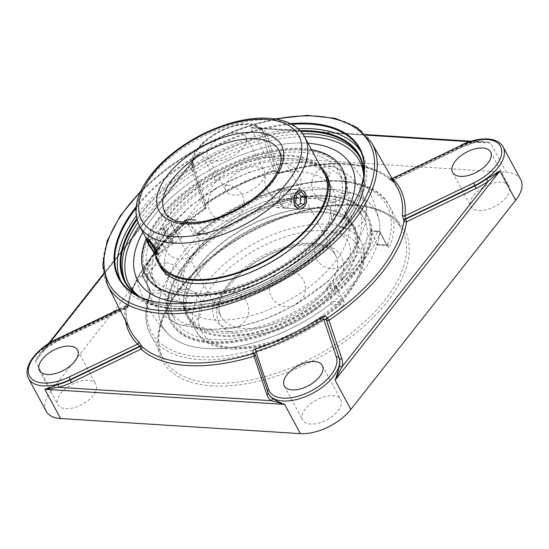<?xml version="1.0" encoding="UTF-8"?>
<svg xmlns="http://www.w3.org/2000/svg" width="549" height="549" viewBox="0 0 549 549"><rect width="100%" height="100%" fill="white"/><g stroke="black" fill="none" stroke-linecap="round" stroke-linejoin="round"><path stroke-width="0.41" stroke-dasharray="2.75 2.06" d="M136.056 208.181A136.44 70.917 151.7 0 1 136.701 207.35A136.44 70.917 151.7 0 1 291.745 124.349M355.423 200.227A136.44 70.917 151.7 0 1 355.299 200.467A136.44 70.917 151.7 0 1 164.618 303.144A136.44 70.917 151.7 0 1 164.35 303.117M290.428 123.655A137.003 71.212 -28.3 0 0 136.2 206.698M298.114 128.802A136.44 70.917 -28.3 0 0 139.233 212.051A136.44 70.917 -28.3 0 0 136.269 215.949M120.725 280.807A136.44 70.917 -28.3 0 0 121.905 283.202A136.44 70.917 -28.3 0 0 275.66 280.958A136.44 70.917 -28.3 0 0 362.168 153.837A136.44 70.917 -28.3 0 0 360.817 151.531M137.916 295.856A133.304 69.284 -28.3 0 0 168.872 305.786A133.304 69.284 -28.3 0 0 172.997 306.129A133.304 69.284 -28.3 0 0 355.169 205.477A133.304 69.284 -28.3 0 0 363.918 174.17M300.111 130.731A133.304 69.284 -28.3 0 0 136.776 218.68M363.589 176.572A132.734 68.989 151.7 0 1 354.915 205.957A132.734 68.989 151.7 0 1 173.518 306.184A132.734 68.989 151.7 0 1 169.415 305.841A132.734 68.989 151.7 0 1 140.105 296.906M137.037 219.71A132.734 68.989 151.7 0 1 300.831 131.513M469.642 141.676L475.214 142.026A2.018 0.721 -104.9 0 1 474.912 142.459A2.018 0.721 -104.9 0 1 474.103 141.745C479.819 140.681 485.309 141.12 490.566 143.069L250.763 127.979L257.529 127.773L262.395 128.638L366.053 135.157M471.117 141.217L481.988 141.896L474.912 142.459L462.258 146.851A41.697 21.672 -28.3 0 1 475.214 142.026L481.988 141.896L490.566 143.069L506.315 172.311L266.512 157.22A39.679 20.622 -28.3 0 0 216.066 181.417L200.323 152.176L35.486 361.338L41.223 352.829L45.464 348.148A2.018 0.432 -125.9 0 0 45.835 348.265A2.018 0.432 -125.9 0 0 45.574 347.291A39.679 20.622 151.7 0 1 57.137 340.414L57.624 340.929A41.697 21.672 -28.3 0 0 45.464 348.148L49.561 342.953M216.066 181.417L51.235 390.586L35.486 361.338C37.593 355.862 40.955 351.182 45.574 347.291M119.552 308.929L125.543 306.061L125.11 306.589L126.483 306.678L56.938 340.037L57.137 340.414L126.682 307.063L126.483 306.678A2.018 1.05 -26.8 0 0 128.006 305.141C127.018 303.419 126.4 303.206 126.153 304.51A2.018 1.626 5.7 0 1 126.304 305.271A2.018 1.626 5.7 0 1 126.304 305.278A2.018 1.626 5.7 0 1 125.11 306.589A153.37 79.715 -28.3 0 0 125.501 320.698M192.761 160.514C193.886 157.11 196.405 154.331 200.323 152.176L194.463 158.373L192.898 161.468A2.018 1.565 -166.8 0 0 192.898 161.461A2.018 1.565 -166.8 0 0 192.761 160.514A39.679 20.622 151.7 0 0 192.912 168.124L205.793 206.664L192.912 168.124A2.018 1.716 161.5 0 1 191.917 170.513L204.798 209.052A153.466 79.763 -28.3 0 0 127.162 307.577L57.624 340.929M103.727 274.219L191.752 162.518L194.463 158.373L103.617 273.656M191.917 170.513A41.697 21.672 -28.3 0 1 191.752 162.518A2.018 1.565 -166.8 0 0 192.898 161.468L193.008 168.358L205.896 206.898A2.018 1.716 161.5 0 0 205.793 206.664A2.018 1.091 -28.4 0 1 204.811 208.297L205.106 209.21C162.305 237.621 132.172 276.058 128.342 306.335A2.018 1.613 8 0 1 127.162 307.577L127.217 307.879A2.018 2.018 0 0 0 128.342 306.335A2.018 1.613 8 0 0 128.198 305.525A151.449 78.713 151.7 0 1 204.811 208.297L204.612 207.927A2.018 1.091 -28.4 0 0 205.594 206.294L206.712 203.583L206.397 202.684C204.434 204.18 203.844 205.93 204.612 207.927M266.512 157.22L250.763 127.979C254.262 126.586 257.33 126.682 259.972 128.274A2.018 1.674 125.4 0 0 260.404 128.761A2.018 1.674 125.4 0 0 262.395 128.638A41.697 21.672 -28.3 0 1 266.883 134.553L279.77 173.093A2.018 0.618 72.9 0 1 279.544 173.505C326.827 158.688 370.63 161.66 390.552 180.189A2.018 1.695 -48.1 0 1 390.264 179.832A2.018 1.043 -29.8 0 0 392.233 179.688L461.771 146.336A39.679 20.622 151.7 0 1 474.103 141.745M134.347 271A124.966 124.966 0 0 0 168.392 334.224A121.144 62.963 -28.3 0 1 161.07 293.386L160.301 290.476L150.206 289.838A2.018 1.05 151.7 0 1 149.472 289.474A2.018 1.05 151.7 0 1 149.479 288.829L142.376 275.632A2.018 1.462 22.1 0 1 142.273 274.555A2.018 1.462 22.1 0 1 143.33 273.793A2.018 1.324 93.6 0 0 143.097 276.641L150.206 289.838L151.023 292.754A133.599 69.442 -28.3 0 0 199.987 356.74A133.599 69.442 -28.3 0 0 340.421 304.668A2.018 0.59 51 0 1 342.315 306.733C344.148 305.024 344.662 303.137 343.859 301.065A2.018 1.05 151.7 0 1 341.691 301.888L334.588 288.692A2.018 1.324 -86.4 0 1 334.815 285.844A2.018 0.645 49.9 0 1 336.757 287.868L343.859 301.065M149.479 288.829L150.055 294.628A2.018 1.489 20.1 0 1 149.939 293.578A2.018 1.489 20.1 0 1 149.946 293.571A2.018 1.489 20.1 0 1 151.023 292.754L161.07 293.386M387.251 246.007C388.363 247.688 389.262 247.784 389.955 246.281A2.018 1.489 -159.9 0 0 387.347 245.122L387.134 245.664L376.882 245.019L377.3 244.49L376.436 244.36L386.523 244.998A2.018 1.05 151.7 0 1 387.258 245.362A2.018 1.05 151.7 0 1 387.251 246.007L380.141 232.81A2.018 1.462 -157.9 0 0 377.554 231.609A2.018 1.324 -86.4 0 1 378.501 231.108A2.018 1.324 -86.4 0 1 379.421 231.802L386.523 244.998L387.347 245.122A133.599 69.442 -28.3 0 0 338.376 181.129A133.599 69.442 -28.3 0 0 197.949 233.201A2.018 0.59 -129 0 0 197.496 233.153A2.018 0.59 -129 0 0 197.688 234.183C195.705 235.603 194.099 235.466 192.871 233.771A2.018 1.05 151.7 0 1 195.039 232.948L187.936 219.751A2.018 1.324 93.6 0 0 187.017 219.058A2.018 1.324 93.6 0 0 186.07 219.559A2.018 0.645 -130.1 0 0 185.589 219.531A2.018 0.645 -130.1 0 0 185.761 220.574L192.871 233.771M520.699 179.578A39.679 20.622 -28.3 0 0 506.315 172.311M51.235 390.586A39.679 20.622 -28.3 0 0 46.198 411.276M337.978 410.92A21.583 11.22 -28.3 0 0 340.716 399.665A21.583 11.22 -28.3 0 0 324.953 396.611A21.583 11.22 -28.3 0 0 305.45 408.875A21.583 11.22 -28.3 0 0 302.712 420.129A21.583 11.22 -28.3 0 0 318.482 423.183A21.583 11.22 -28.3 0 0 337.978 410.92M501.168 182.179A21.583 11.22 -28.3 0 0 478.508 190.565A21.583 11.22 -28.3 0 0 470.987 206.596A21.583 11.22 -28.3 0 0 478.81 210.548A21.583 11.22 -28.3 0 0 501.47 202.162A21.583 11.22 -28.3 0 0 508.992 186.132A21.583 11.22 -28.3 0 0 501.168 182.179M228.919 179.935A21.583 11.22 -28.3 0 0 226.174 191.189A21.583 11.22 -28.3 0 0 241.944 194.243A21.583 11.22 -28.3 0 0 261.441 181.98A21.583 11.22 -28.3 0 0 264.186 170.725A21.583 11.22 -28.3 0 0 248.416 167.671A21.583 11.22 -28.3 0 0 228.919 179.935M65.729 408.676A21.583 11.22 -28.3 0 0 88.382 400.29A21.583 11.22 -28.3 0 0 95.91 384.259A21.583 11.22 -28.3 0 0 88.087 380.306A21.583 11.22 -28.3 0 0 65.427 388.692A21.583 11.22 -28.3 0 0 57.899 404.723A21.583 11.22 -28.3 0 0 65.729 408.676M330.374 304.036L340.421 304.668L341.691 301.888L331.596 301.257L330.374 304.036A121.144 62.963 -28.3 0 1 168.392 334.224M197.688 234.183A135.624 70.492 151.7 0 1 389.413 206.163C369.01 161.845 262.614 178.109 197.496 233.153A2.018 0.59 -129 0 0 197.489 233.153L196.274 233.654L195.039 232.948L205.134 233.579L206.52 234.299L196.274 233.654L197.949 233.201L207.996 233.833L206.52 234.299M370.424 231.156L370.959 230.635L371.611 231.307L379.421 231.802A2.018 1.05 151.7 0 1 380.155 232.172A2.018 1.05 151.7 0 1 380.141 232.81A135.624 70.492 151.7 0 1 336.757 287.868A2.018 1.05 151.7 0 1 334.588 288.692L326.772 288.198L327.684 285.398L334.815 285.844A133.599 69.442 -28.3 0 0 377.554 231.609L370.424 231.156A124.637 64.782 151.7 0 1 327.684 285.398M195.746 220.238L194.552 219.538L193.2 220.005L186.07 219.559A133.599 69.442 -28.3 0 0 143.33 273.793L150.46 274.246L150.913 277.135L143.097 276.641A2.018 1.05 151.7 0 1 142.369 276.271A2.018 1.05 151.7 0 1 142.376 275.632A135.624 70.492 151.7 0 1 185.761 220.574A2.018 1.05 151.7 0 1 187.936 219.751L195.746 220.238A117.232 64.192 -141.8 0 0 205.134 233.579M326.772 288.198A117.232 64.192 38.2 0 1 331.596 301.257M160.301 290.476A117.232 64.192 38.2 0 1 150.913 277.135M178.981 191.011A121.144 62.963 -28.3 0 0 142.87 232.158A121.144 62.963 -28.3 0 1 308.01 143.241A121.144 62.963 -28.3 0 0 178.981 191.011M150.46 274.246A124.637 64.782 151.7 0 1 193.2 220.005M376.436 244.36A117.232 64.192 -141.8 0 0 371.611 231.307M387.347 245.122L377.3 244.49A121.144 62.963 -28.3 0 0 379.174 220.732A121.144 62.963 -28.3 0 0 207.996 233.833M338.328 224.966A121.144 62.963 -28.3 0 1 335.617 228.535A121.144 62.963 -28.3 0 1 194.415 302.458A121.144 62.963 -28.3 0 0 338.328 224.973M392.103 178.549A2.018 1.702 -45.4 0 1 389.948 177.979C389.083 177.217 389.111 177.704 390.044 179.454A2.018 1.043 -29.8 0 0 392.02 179.317L392.768 180.504L462.313 147.153L461.572 145.959L392.02 179.317L392.425 178.377M259.972 128.274A39.679 20.622 151.7 0 1 263.513 132.206A39.679 20.622 151.7 0 1 264.247 133.908L276.929 172.077A2.018 1.091 -28.4 0 0 276.971 172.166A2.018 1.091 -28.4 0 0 278.597 172.441C277.341 170.67 275.55 170.073 273.21 170.636A2.018 0.57 72 0 0 273.937 171.336L273.937 171.336A2.018 0.57 72 0 0 274.129 170.931A153.37 79.715 -28.3 0 0 206.424 203.404L193.708 165.352A2.018 1.716 161.5 0 0 192.706 167.747A39.679 20.622 -28.3 0 1 220.176 131.657A39.679 20.622 -28.3 0 1 263.307 131.829C251.902 107.33 182.543 142.781 192.61 167.514L205.594 206.294M391.89 178.308L390.106 178.212L396.989 187.085A151.346 78.665 151.7 0 0 389.948 177.979M266.883 134.553A2.018 1.716 161.5 0 1 264.247 133.908L276.929 172.077L274.129 170.931L261.413 132.879A2.018 1.716 161.5 0 1 264.048 133.531A39.679 20.622 -28.3 0 0 263.307 131.829L260.404 128.761L257.508 127.773L365.504 134.567M268.516 393.894A39.679 20.622 151.7 0 1 267.878 392.384L254.791 353.46A2.018 1.009 -28.2 0 0 254.757 353.378A2.018 1.009 -28.2 0 0 254.722 353.323M243.042 147.798A21.583 11.22 151.7 0 1 223.539 160.061A21.583 11.22 151.7 0 1 207.769 157.007A21.583 11.22 151.7 0 1 221.46 136.9A21.583 11.22 151.7 0 1 245.78 136.543A21.583 11.22 151.7 0 1 243.042 147.798M179.331 228.851A93.783 48.744 -28.3 0 0 167.424 277.753A93.783 48.744 -28.3 0 0 235.94 291.011A93.783 48.744 -28.3 0 0 320.657 237.744A93.783 48.744 -28.3 0 0 332.564 188.835A93.783 48.744 -28.3 0 0 264.048 175.584A93.783 48.744 -28.3 0 0 179.331 228.851M192.871 253.988A93.783 48.744 151.7 0 1 277.581 200.721A93.783 48.744 151.7 0 1 346.096 213.973A93.783 48.744 151.7 0 1 334.19 262.882A93.783 48.744 151.7 0 1 249.472 316.149A93.783 48.744 151.7 0 1 180.957 302.89A93.783 48.744 151.7 0 1 192.871 253.988M282.207 205.347C286.557 200.234 283.435 188.506 278.7 188.664L274.493 191.018C271.549 195.238 271.014 199.699 272.887 204.406C274.033 206.417 275.571 207.501 277.499 207.673L282.207 205.347M172.681 226.613C175.049 231.301 177.396 234.993 179.708 237.683L181.259 238.355C184.251 237.127 171.37 221.398 170.76 222.469L172.681 226.613M303.947 206.712L299.322 209.045C293.42 209.128 291.677 197.482 296.234 192.39L300.516 190.036C305.47 189.892 308.339 201.607 303.947 206.712M181.259 238.355L157.398 254.132L155.895 253.418C152.629 250.296 146.055 238.129 146.899 238.245L148.182 239.096M344.415 263.52A107.35 55.799 -28.3 0 0 358.051 207.536A107.35 55.799 -28.3 0 0 279.619 192.37A107.35 55.799 -28.3 0 0 182.639 253.343A107.35 55.799 -28.3 0 0 169.01 309.327A107.35 55.799 -28.3 0 0 247.441 324.5A107.35 55.799 -28.3 0 0 344.415 263.52M350.07 274.026A107.35 55.799 -28.3 0 0 363.706 218.042A107.35 55.799 -28.3 0 0 242.733 219.806A107.35 55.799 -28.3 0 0 174.664 319.834A107.35 55.799 -28.3 0 0 253.096 335A107.35 55.799 -28.3 0 0 350.07 274.026M325.228 227.883A107.35 55.799 -28.3 0 0 338.857 171.899A107.35 55.799 -28.3 0 0 217.884 173.662A107.35 55.799 -28.3 0 0 149.815 273.683A107.35 55.799 -28.3 0 0 228.247 288.856A107.35 55.799 -28.3 0 0 325.228 227.883M328.336 175.172A1.963 1.187 -135.3 0 0 326.181 173.463A1.963 1.187 -135.3 0 0 325.255 174.589A1.963 1.187 -135.3 0 0 327.369 176.675A1.963 1.187 -135.3 0 0 328.336 175.172M360.46 274.678A121.144 62.963 -28.3 0 0 379.174 220.739A121.144 62.963 -28.3 0 0 239.282 213.527A121.144 62.963 -28.3 0 0 168.447 334.279A121.144 62.963 -28.3 0 0 259.588 341.039A121.144 62.963 -28.3 0 0 360.46 274.678M330.882 238.383A107.35 55.799 151.7 0 1 233.901 299.363A107.35 55.799 151.7 0 1 155.47 284.19A107.35 55.799 151.7 0 1 169.106 228.206A107.35 55.799 151.7 0 1 266.08 167.232A107.35 55.799 151.7 0 1 344.518 182.398A107.35 55.799 151.7 0 1 330.882 238.383M332.564 188.835L324.233 173.367A93.783 48.744 -28.3 0 0 218.557 174.911A93.783 48.744 -28.3 0 0 159.093 262.285L167.424 277.753M320.602 166.615A94.936 49.341 -28.3 0 0 218.269 174.383A94.936 49.341 -28.3 0 0 155.456 255.532M314.515 226.339A93.783 48.744 -28.3 0 0 326.422 177.43A93.783 48.744 -28.3 0 0 220.746 178.974A93.783 48.744 -28.3 0 0 161.282 266.347A93.783 48.744 -28.3 0 0 229.798 279.599A93.783 48.744 -28.3 0 0 314.515 226.339M327.732 228.061A110.665 57.515 -28.3 0 0 252.293 157.206A110.665 57.515 -28.3 0 0 153.02 283.174A110.665 57.515 -28.3 0 0 327.732 228.061M328.597 228.116A111.818 58.119 -28.3 0 0 342.802 169.806A111.818 58.119 -28.3 0 0 216.8 171.645A111.818 58.119 -28.3 0 0 145.897 275.824A111.818 58.119 -28.3 0 0 227.588 291.622A111.818 58.119 -28.3 0 0 328.597 228.116M311.448 149.616A111.818 58.119 -28.3 0 0 146.309 238.541M327.005 176.071A94.936 49.341 -28.3 0 0 220.025 177.636A94.936 49.341 -28.3 0 0 159.828 266.087M353.892 275.083A111.818 58.119 -28.3 0 0 368.091 216.773A111.818 58.119 -28.3 0 0 242.088 218.612A111.818 58.119 -28.3 0 0 171.192 322.791A111.818 58.119 -28.3 0 0 252.883 338.596A111.818 58.119 -28.3 0 0 353.892 275.083M341.636 275.152A94.936 49.341 -28.3 0 0 353.693 225.639A94.936 49.341 -28.3 0 0 246.714 227.204A94.936 49.341 -28.3 0 0 186.516 315.654A94.936 49.341 -28.3 0 0 255.875 329.071A94.936 49.341 -28.3 0 0 341.636 275.152M353.419 274.219A111.818 58.119 -28.3 0 0 367.624 215.908A111.818 58.119 -28.3 0 0 241.622 217.747A111.818 58.119 -28.3 0 0 170.725 321.927A111.818 58.119 -28.3 0 0 252.416 337.724A111.818 58.119 -28.3 0 0 353.419 274.219M352.554 274.164A110.665 57.515 -28.3 0 0 277.115 203.308A110.665 57.515 -28.3 0 0 177.849 329.276A110.665 57.515 -28.3 0 0 352.554 274.164M340.332 274.287A93.783 48.744 -28.3 0 0 352.238 225.378A93.783 48.744 -28.3 0 0 246.563 226.922A93.783 48.744 -28.3 0 0 187.099 314.303A93.783 48.744 -28.3 0 0 255.614 327.554A93.783 48.744 -28.3 0 0 340.332 274.287M342.514 278.35A93.783 48.744 -28.3 0 0 354.428 229.441A93.783 48.744 -28.3 0 0 248.752 230.985A93.783 48.744 -28.3 0 0 189.288 318.358A93.783 48.744 -28.3 0 0 257.804 331.61A93.783 48.744 -28.3 0 0 342.514 278.35M343.386 278.405A94.936 49.341 -28.3 0 0 355.443 228.892A94.936 49.341 -28.3 0 0 248.464 230.456A94.936 49.341 -28.3 0 0 188.273 318.907A94.936 49.341 -28.3 0 0 257.632 332.323A94.936 49.341 -28.3 0 0 343.386 278.405M280.621 193.818A8.386 5.497 93.6 0 0 280.464 194.154A8.386 5.497 93.6 0 0 279.942 202.444A8.386 5.497 93.6 0 0 288.012 205.326A8.386 5.497 93.6 0 0 289.014 192.582A8.386 5.497 93.6 0 0 280.621 193.818M280.889 193.221A9.525 6.245 -86.4 0 1 286.42 189.151A9.525 6.245 -86.4 0 1 292.054 199.047A9.525 6.245 -86.4 0 1 285.226 208.16A9.525 6.245 -86.4 0 1 280.114 203.02A9.525 6.245 -86.4 0 1 280.704 193.605A9.525 6.245 -86.4 0 1 280.889 193.221M298.622 193.461L296.81 191.464L292.013 194.813L291.299 202.643L295.383 207.131L297.853 205.415M301.092 191.738L296.81 191.464M296.295 195.08L292.013 194.813M295.582 202.91L291.299 202.643M299.658 207.405L295.383 207.131M172.791 240.86A8.386 1.228 -123.5 0 0 168.358 233.236A8.386 1.228 -123.5 0 0 163.966 228.432A8.386 1.228 -123.5 0 0 167.363 236.125A8.386 1.228 -123.5 0 0 173.113 242.267A8.386 1.228 -123.5 0 0 172.791 240.86M172.448 242.212A9.525 1.393 56.5 0 1 172.811 243.811A9.525 1.393 56.5 0 1 172.702 244.017A9.525 1.393 56.5 0 1 166.285 236.839A9.525 1.393 56.5 0 1 162.202 228.13A9.525 1.393 56.5 0 1 162.429 228.103A9.525 1.393 56.5 0 1 167.418 233.558A9.525 1.393 56.5 0 1 172.448 242.212M152.066 238.431L155.559 244.614L159.69 249.692L160.329 248.58L156.842 242.397L152.711 237.319L152.066 238.431L148.388 240.867M152.718 246.494L155.559 244.614M154.996 252.794L159.69 249.692M155.642 251.682L160.329 248.58M152.155 245.492L156.842 242.397M148.024 240.421L152.711 237.319M140.427 191.951A148.017 76.929 151.7 0 1 275.79 119.064M126.044 283.023A132.734 68.989 -28.3 0 0 126.647 284.204A132.734 68.989 -28.3 0 0 174.774 308.511A132.734 68.989 -28.3 0 0 314.103 256.925A132.734 68.989 -28.3 0 0 360.391 158.345A132.734 68.989 -28.3 0 0 359.739 157.192M302.677 133.826A132.734 68.989 -28.3 0 0 137.95 222.523M254.791 353.46L267.878 392.384A2.018 1.716 -18.5 0 1 268.056 392.981M268.619 394.086L255.1 354.071A2.018 2.018 0 0 0 254.962 353.762L254.962 353.762A2.018 1.009 -28.2 0 1 254.997 353.844A2.018 1.716 -18.5 0 1 255.168 354.654M254.688 353.227L254.962 353.762A2.018 1.009 -28.2 0 0 254.811 353.583M462.258 146.851L392.768 180.504A2.018 2.018 0 0 1 390.552 180.189A2.018 1.695 -48.1 0 0 392.713 180.202A153.466 79.763 -28.3 0 0 279.77 173.093A2.018 1.716 161.5 0 1 277.135 172.448A2.018 1.091 -28.4 0 0 277.17 172.537A2.018 1.091 -28.4 0 0 277.176 172.537A2.018 1.091 -28.4 0 0 278.796 172.818A151.449 78.713 151.7 0 1 390.264 179.832L390.044 179.454M278.597 172.441L278.796 172.818A2.018 0.618 72.9 0 0 279.544 173.505A2.018 2.018 0 0 1 277.176 172.537L273.937 171.336C250.502 178.988 228.089 189.734 206.712 203.583L205.498 206.067M128.006 305.141L128.198 305.525A2.018 1.05 -26.8 0 1 126.682 307.063L127.217 307.879L57.679 341.231L45.835 348.265L41.223 352.829L48.463 343.647M204.798 209.052L205.106 209.21A2.018 2.018 0 0 0 205.896 206.898A2.018 1.716 161.5 0 1 204.798 209.052M212.388 383.037A135.624 70.492 -28.3 0 0 354.75 330.34A135.624 70.492 -28.3 0 0 402.04 229.612A135.624 70.492 -28.3 0 0 249.212 231.843A135.624 70.492 -28.3 0 0 163.218 358.202A135.624 70.492 -28.3 0 0 212.388 383.037M212.161 385.885A137.641 71.542 151.7 0 1 229.276 244.545A137.641 71.542 151.7 0 1 408.902 255.848A137.641 71.542 151.7 0 1 212.161 385.885M342.315 306.733A135.624 70.492 151.7 0 1 199.761 359.588A135.624 70.492 151.7 0 1 150.591 334.753A135.624 70.492 151.7 0 1 150.055 294.628M194.552 219.538L187.017 219.058A2.018 2.018 0 0 0 185.589 219.531C164.57 237.36 150.131 255.704 142.273 274.555A2.018 2.018 0 0 0 142.369 276.271L149.472 289.467A2.018 1.05 151.7 0 1 149.472 289.467C150.103 291.183 150.254 292.548 149.946 293.578C144.257 309.293 144.469 323.011 150.591 334.753L163.218 358.202C149.829 335.137 167.026 295.149 206.115 262.319C233.229 239.57 263.753 223.072 297.695 212.84C346.886 198.024 390.106 205.614 402.04 229.612L389.413 206.163A135.624 70.492 151.7 0 1 389.955 246.281M387.134 245.664L387.56 245.801L387.258 245.362A2.018 1.05 151.7 0 1 387.258 245.369L380.155 232.172A2.018 2.018 0 0 0 378.501 231.108L370.959 230.635M363.63 174.774A130.717 67.939 151.7 0 1 303.192 266.018A130.717 67.939 151.7 0 1 176.641 308.703A130.717 67.939 151.7 0 1 138.581 295.945M139.329 225.577A130.717 67.939 151.7 0 1 304.469 136.66M371.673 142.836A150.035 77.979 -28.3 0 0 203.109 146.219A150.035 77.979 -28.3 0 0 107.494 285.082M206.397 202.684A151.346 78.665 151.7 0 1 273.21 170.636M125.543 306.061L126.304 305.278C125.378 314.769 126.771 323.203 130.497 330.58A151.346 78.665 151.7 0 1 126.153 304.51M28.61 378.611A39.679 20.622 -28.3 0 1 56.938 340.037L56.396 339.22M119.682 309.197L125.11 306.589M193.708 165.352A37.655 19.572 151.7 0 1 221.288 130.353A37.655 19.572 151.7 0 1 261.413 132.879M461.03 145.142L461.572 145.959A39.679 20.622 -28.3 0 1 503.11 146.919M348.958 290.304A93.783 48.744 151.7 0 1 264.241 343.571A93.783 48.744 151.7 0 1 195.725 330.32A93.783 48.744 151.7 0 1 255.189 242.939A93.783 48.744 151.7 0 1 360.865 241.395A93.783 48.744 151.7 0 1 348.958 290.304M327.211 288.932A64.926 33.743 -28.3 0 0 335.46 255.079A64.926 33.743 -28.3 0 0 262.298 256.143A64.926 33.743 -28.3 0 0 221.13 316.636A64.926 33.743 -28.3 0 0 268.564 325.811A64.926 33.743 -28.3 0 0 327.211 288.932M332.474 292.569A69.469 36.104 151.7 0 1 222.805 327.17A69.469 36.104 151.7 0 1 285.123 248.086A69.469 36.104 151.7 0 1 332.474 292.569M347.373 293.509A89.233 46.384 -28.3 0 0 286.544 236.372A89.233 46.384 -28.3 0 0 206.493 337.951A89.233 46.384 -28.3 0 0 347.373 293.509M270.986 184.512A64.926 33.743 151.7 0 1 212.339 221.384A64.926 33.743 151.7 0 1 164.906 212.209L221.13 316.636C212.834 304.915 230.566 275.529 261.509 259.066C292.981 240.503 330.1 241.011 335.46 255.079L279.235 150.652A64.926 33.743 151.7 0 1 270.986 184.512M304.64 136.976A93.783 48.744 -28.3 0 0 198.958 138.513A93.783 48.744 -28.3 0 0 139.494 225.893M355.299 200.467L355.553 199.987M164.618 303.144L164.076 303.089M119.373 278.501L121.905 283.202M359.636 149.136L362.168 153.837M354.915 205.957L355.169 205.477M169.415 305.841L168.872 305.786M125.398 281.877L126.647 284.204C135.239 299.198 151.593 307.529 175.694 309.197C202.56 310.549 231.856 303.961 263.589 289.44C291.395 276.325 314.845 259.801 333.929 239.879C362.292 208.936 371.11 181.76 360.391 158.345L359.135 156.019M379.174 220.732A124.966 124.966 0 0 0 345.129 157.508M274.713 118.893L238.643 129.152L202.663 145.396L169.291 166.491L140.873 190.956M39.494 370.548L57.899 404.723M77.505 350.077L95.91 384.259M207.769 157.007L226.174 191.189M245.78 136.543L264.186 170.725M452.582 172.413L470.987 206.596M490.586 151.949L508.992 186.132M284.307 385.947L302.712 420.129M322.318 365.483L340.716 399.665M195.149 252.259C206.582 237.937 222.393 225.399 242.583 214.632C260.185 205.594 277.053 200.131 293.18 198.23C305.896 197.036 315.435 197.86 321.789 200.701L327.183 203.947C328.103 205.944 332.474 205.175 329.434 219.758C326.559 229.599 318.653 240.675 305.711 252.986C290.792 266.519 273.32 277.211 253.295 285.075C230.8 293.248 212.456 295.89 198.258 292.981C193.694 291.965 190.304 290.675 188.094 289.124C185.088 286.015 181.122 286.551 184.039 272.119C185.699 266.34 189.405 259.718 195.149 252.259M180.957 302.89L195.725 330.32C214.254 369.751 312.456 342.308 349.102 292.898L357.749 279.812C362.285 271.336 364.509 263.204 364.419 255.402C364.323 250.323 363.136 245.65 360.865 241.395L346.096 213.973M153.178 251.305L146.343 238.609M146.899 238.239L170.76 222.469M300.516 190.036L278.7 188.664M299.322 209.045L277.499 207.673M363.706 218.042L358.051 207.536M174.664 319.834L169.01 309.327M134.368 271.069A124.966 124.966 0 0 0 168.433 334.266M379.167 220.712A124.966 124.966 0 0 0 345.184 157.556M327.369 176.675A2.594 2.594 0 0 0 330.388 174.424A2.594 2.594 0 0 0 327.973 171.528A2.594 2.594 0 0 0 325.255 174.589M344.518 182.398L338.857 171.899M155.47 284.19L149.815 273.683M166.821 229.935L191.56 205.134L222.853 184.272L249.603 172.112L276.682 164.357L307.666 161.653L334.794 167.047L350.708 176.606L361.228 189.714L366.224 205.038L365.675 223.271L354.929 249.987L328.474 281.04L291.492 307.008L264.783 319.292L237.696 327.204L205.854 330.079L178.075 324.411L162.435 314.79L152.375 302.17L147.228 286.194L147.269 271.995L150.831 257.721L166.821 229.935M231.774 292.198A18.035 18.035 0 0 0 214.487 318.214A18.035 18.035 0 0 0 245.664 320.177A18.035 18.035 0 0 0 231.774 292.198M165.976 262.854A18.035 18.035 0 0 0 148.69 288.877A18.035 18.035 0 0 0 179.866 290.84A18.035 18.035 0 0 0 165.976 262.854M227.204 185.157A18.035 18.035 0 0 0 209.917 211.173A18.035 18.035 0 0 0 241.093 213.136A18.035 18.035 0 0 0 227.204 185.157M330.841 166.477A18.035 18.035 0 0 0 313.554 192.5A18.035 18.035 0 0 0 344.731 194.456A18.035 18.035 0 0 0 330.841 166.477M333.668 232.632A18.035 18.035 0 0 0 316.382 258.654A18.035 18.035 0 0 0 347.558 260.61A18.035 18.035 0 0 0 333.668 232.632M349.809 192.871A18.035 18.035 0 0 0 332.522 218.893A18.035 18.035 0 0 0 363.699 220.856A18.035 18.035 0 0 0 349.809 192.871M284.011 163.533A18.035 18.035 0 0 0 266.725 189.549A18.035 18.035 0 0 0 297.901 191.512A18.035 18.035 0 0 0 284.011 163.533M182.117 223.1A18.035 18.035 0 0 0 164.83 249.116A18.035 18.035 0 0 0 196.007 251.078A18.035 18.035 0 0 0 182.117 223.1M184.944 289.254A18.035 18.035 0 0 0 167.658 315.27A18.035 18.035 0 0 0 198.834 317.233A18.035 18.035 0 0 0 184.944 289.254M288.582 270.575A18.035 18.035 0 0 0 271.295 296.59A18.035 18.035 0 0 0 302.472 298.553A18.035 18.035 0 0 0 288.582 270.575M326.422 177.43L324.233 173.367M161.282 266.347L159.093 262.285M368.091 216.773L367.624 215.908M171.192 322.791L170.725 321.927M354.428 229.441L352.238 225.378M189.288 318.358L187.099 314.303M355.443 228.892L353.693 225.639M188.273 318.907L186.516 315.654M279.942 202.444L280.114 203.02M280.464 194.154L280.704 193.605M285.226 208.16L299.775 209.073M286.42 189.151L300.976 190.064M163.966 228.432L162.429 228.103M173.113 242.267L172.811 243.811M162.202 228.13L146.26 238.664M172.702 244.017L156.76 254.551"/><path stroke-width="0.82" d="M291.745 124.349A136.44 70.917 151.7 0 1 359.636 149.136A136.44 70.917 151.7 0 1 355.423 200.227M164.35 303.117A136.44 70.917 151.7 0 1 119.373 278.501A136.44 70.917 151.7 0 1 136.056 208.181M136.2 206.698A137.003 71.212 -28.3 0 0 136.042 206.898A137.003 71.212 -28.3 0 0 164.076 303.089A137.003 71.212 -28.3 0 0 355.553 199.987A137.003 71.212 -28.3 0 0 290.428 123.655M136.269 215.949A136.44 70.917 -28.3 0 0 120.725 280.807M360.817 151.531A136.44 70.917 -28.3 0 0 298.114 128.802M363.918 174.17A133.304 69.284 -28.3 0 0 300.111 130.731M136.776 218.68A133.304 69.284 -28.3 0 0 137.916 295.856M140.105 296.906A132.734 68.989 151.7 0 1 125.398 281.877A132.734 68.989 151.7 0 1 137.037 219.71M300.831 131.513A132.734 68.989 151.7 0 1 359.135 156.019A132.734 68.989 151.7 0 1 363.589 176.572M71.514 382.481L141.052 349.123L139.899 346.597L70.354 379.949L71.514 382.481A41.697 21.672 -28.3 0 1 58.551 387.299A2.018 0.721 75.1 0 0 58.029 384.54L44.833 389.296L284.636 404.387L271.378 400.695L58.551 387.299L44.833 389.296L60.582 418.544L300.385 433.635A39.679 20.622 -28.3 0 0 350.825 409.437L335.082 380.196L499.913 171.027L488.301 181.177A2.018 0.432 54.1 0 1 486.558 179.001A39.679 20.622 151.7 0 1 474.988 185.878L476.148 188.403A41.697 21.672 -28.3 0 0 488.301 181.177L342.013 366.814L335.082 380.196C337.21 374.72 338.644 369.909 339.371 365.778A2.018 1.565 13.2 0 0 342.013 366.814A41.697 21.672 -28.3 0 0 341.855 358.813A2.018 1.716 -18.5 0 1 339.22 358.168A39.679 20.622 151.7 0 1 339.371 365.778M341.855 358.813L328.968 320.273L327.355 318.056A151.449 78.713 151.7 0 0 403.968 220.835L403.755 220.458A2.018 1.043 -29.8 0 1 405.237 218.852L405.45 219.229A2.018 1.043 -29.8 0 0 403.968 220.835A2.018 1.613 -172 0 0 406.603 221.755L405.45 219.229L474.988 185.878L474.789 185.493A39.679 20.622 -28.3 0 0 503.11 146.919L520.699 179.578A39.679 20.622 -28.3 0 1 515.662 200.268L499.913 171.027L486.558 179.001M300.385 433.635L284.636 404.387C279.359 402.465 275.193 400.345 272.153 398.018A2.018 1.674 -54.6 0 1 271.378 400.695A41.697 21.672 -28.3 0 1 266.883 394.772L254.002 356.232A2.018 0.618 -107.1 0 0 253.37 353.542A151.449 78.713 151.7 0 1 187.648 362.711A151.449 78.713 151.7 0 1 141.903 346.529A2.018 1.05 -26.8 0 0 139.899 346.597L137.655 344.113A2.018 1.702 134.6 0 0 138.533 341.54L141.711 346.144A2.018 1.05 -26.8 0 0 139.7 346.213L70.155 379.572L68.996 377.046A37.655 19.572 151.7 0 1 28.871 374.521A37.655 19.572 151.7 0 1 56.451 339.522L119.682 309.197M515.662 200.268L350.825 409.437M56.451 339.522L56.396 339.22C36.481 348.533 22.138 367.199 28.61 378.611L46.198 411.276A39.679 20.622 -28.3 0 0 60.582 418.544M142.87 232.158A121.144 62.963 -28.3 0 0 134.347 271A121.144 62.963 -28.3 0 0 181.595 302.41A121.144 62.963 -28.3 0 0 194.421 302.458A121.144 62.963 -28.3 0 1 134.347 270.986A121.144 62.963 -28.3 0 1 142.87 232.158M338.328 224.973A121.144 62.963 -28.3 0 0 345.129 157.508A121.144 62.963 -28.3 0 0 308.01 143.241A121.144 62.963 -28.3 0 1 345.074 157.453A121.144 62.963 -28.3 0 1 338.328 224.966M254.722 353.323A2.018 1.009 -28.2 0 0 253.164 353.158C252.403 351.188 253.11 349.761 255.271 348.883A2.018 0.57 -108 0 1 255.951 351.559A153.37 79.715 -28.3 0 0 323.656 319.086L326.332 319.628L339.22 358.168L326.127 319.237A2.018 1.009 -28.2 0 1 327.142 317.672L327.355 318.056A2.018 1.009 -28.2 0 0 326.332 319.628A2.018 1.716 -18.5 0 0 328.968 320.273A153.466 79.763 -28.3 0 0 406.603 221.755L476.148 188.403M336.379 357.138A37.655 19.572 151.7 0 1 308.799 392.137A37.655 19.572 151.7 0 1 268.674 389.612A2.018 1.716 -18.5 0 0 267.679 392A39.679 20.622 -28.3 0 0 268.413 393.702A39.679 20.622 -28.3 0 0 311.544 393.873A39.679 20.622 -28.3 0 0 339.014 357.783A2.018 1.716 -18.5 0 0 336.379 357.138L323.656 319.086L322.085 316.835C324.219 315.654 325.907 315.936 327.142 317.672M403.755 220.458L402.328 215.009A2.018 1.626 -174.3 0 0 404.97 215.901A153.37 79.715 -28.3 0 0 392.425 178.377L461.085 145.444A37.655 19.572 151.7 0 1 501.21 147.969A37.655 19.572 151.7 0 1 473.629 182.968L404.97 215.901L405.237 218.852L474.789 185.493L473.629 182.968M461.085 145.444L392.425 178.377A2.018 1.702 -45.4 0 1 392.103 178.549M268.674 389.612L255.951 351.559L254.757 353.378M69.682 346.124A21.583 11.22 151.7 0 1 77.505 350.077A21.583 11.22 151.7 0 1 63.821 370.191A21.583 11.22 151.7 0 1 39.494 370.548A21.583 11.22 151.7 0 1 47.022 354.51A21.583 11.22 151.7 0 1 69.682 346.124M287.045 374.692A21.583 11.22 151.7 0 1 306.548 362.436A21.583 11.22 151.7 0 1 322.318 365.483A21.583 11.22 151.7 0 1 308.627 385.597A21.583 11.22 151.7 0 1 284.307 385.947A21.583 11.22 151.7 0 1 287.045 374.692M460.405 176.366A21.583 11.22 151.7 0 1 452.582 172.413A21.583 11.22 151.7 0 1 466.266 152.299A21.583 11.22 151.7 0 1 490.586 151.949A21.583 11.22 151.7 0 1 483.065 167.98A21.583 11.22 151.7 0 1 460.405 176.366M148.182 239.096C151.764 242.006 159.416 253.466 157.398 254.125M153.178 251.305L159.093 262.285A93.783 48.744 -28.3 0 0 227.609 275.543A93.783 48.744 -28.3 0 0 312.326 222.276A93.783 48.744 -28.3 0 0 324.233 173.367L304.64 136.976C294.353 117.664 263.609 113.307 230.196 123.257C207.385 130.127 186.88 141.21 168.66 156.499C157.117 166.381 148.436 176.703 142.623 187.449C134.958 201.792 133.915 214.604 139.494 225.893A93.783 48.744 -28.3 0 0 208.016 239.144A93.783 48.744 -28.3 0 0 292.727 185.878A93.783 48.744 -28.3 0 0 304.64 136.976M155.456 255.532A94.936 49.341 -28.3 0 0 158.078 262.834A94.936 49.341 -28.3 0 0 227.437 276.25A94.936 49.341 -28.3 0 0 313.198 222.331A94.936 49.341 -28.3 0 0 325.255 172.818A94.936 49.341 -28.3 0 0 320.602 166.615M146.137 238.939A111.818 58.119 -28.3 0 0 145.43 274.953A111.818 58.119 -28.3 0 0 227.121 290.757A111.818 58.119 -28.3 0 0 328.13 227.245A111.818 58.119 -28.3 0 0 342.329 168.934A111.818 58.119 -28.3 0 0 311.448 149.616M158.078 262.834L159.828 266.087A94.936 49.341 -28.3 0 0 229.187 279.503A94.936 49.341 -28.3 0 0 314.948 225.584A94.936 49.341 -28.3 0 0 327.005 176.071L325.255 172.818M295.437 194.133A9.525 6.245 -86.4 0 1 300.976 190.064A9.525 6.245 -86.4 0 1 306.61 199.96A9.525 6.245 -86.4 0 1 299.775 209.073A9.525 6.245 -86.4 0 1 294.621 203.796A9.525 6.245 -86.4 0 1 295.437 194.133M304.455 204.063L299.658 207.405L295.582 202.91L296.295 195.08L301.092 191.738L305.169 196.226L304.455 204.063L300.173 203.789L300.893 195.959L298.622 193.461M305.169 196.226L300.893 195.959M297.853 205.415L300.173 203.789M156.506 252.746A9.525 1.393 56.5 0 1 156.76 254.551A9.525 1.393 56.5 0 1 150.351 247.373A9.525 1.393 56.5 0 1 146.26 238.664A9.525 1.393 56.5 0 1 151.078 243.536A9.525 1.393 56.5 0 1 156.506 252.746M147.379 241.526L148.024 240.421L152.155 245.492L155.642 251.682L154.996 252.794L150.872 247.716L147.379 241.526L148.388 240.867M150.872 247.716L152.718 246.494M275.79 119.064A148.017 76.929 151.7 0 1 361.846 204.386A148.017 76.929 151.7 0 1 162.614 310.672A148.017 76.929 151.7 0 1 140.427 191.951M359.739 157.192A132.734 68.989 -28.3 0 0 302.677 133.826M137.95 222.523A132.734 68.989 -28.3 0 0 126.044 283.023M28.61 378.611A39.679 20.622 -28.3 0 0 70.155 379.572L70.354 379.949A39.679 20.622 151.7 0 1 58.029 384.54M255.168 354.654A2.018 1.716 -18.5 0 1 254.002 356.232A153.466 79.763 -28.3 0 1 141.052 349.123A2.018 1.695 131.9 0 0 141.903 346.529L141.711 346.144M272.153 398.018A39.679 20.622 151.7 0 1 268.619 394.086A39.679 20.622 151.7 0 1 268.516 393.894M268.056 392.981A2.018 1.716 -18.5 0 1 266.883 394.772M254.811 353.583A2.018 1.009 -28.2 0 0 253.37 353.542L253.164 353.158M366.053 135.157L469.642 141.676M49.561 342.953L103.727 274.219M138.581 295.945A130.717 67.939 151.7 0 1 139.329 225.577M304.469 136.66A130.717 67.939 151.7 0 1 363.63 174.774M140.873 190.956L120.114 216.045L107.103 241.107L102.745 264.625L107.494 285.082A150.035 77.979 -28.3 0 0 162.374 313.486A150.035 77.979 -28.3 0 0 320.609 254.571A150.035 77.979 -28.3 0 0 371.673 142.836L357.207 127.608L335.171 118.303L307.083 115.365L274.713 118.893M322.085 316.835A151.346 78.665 151.7 0 1 255.271 348.883M371.673 142.836L396.989 187.085A151.346 78.665 151.7 0 1 402.328 215.009M138.533 341.54A151.346 78.665 151.7 0 1 130.497 330.58L107.494 285.082M125.501 320.698A153.37 79.715 -28.3 0 0 137.655 344.113L68.996 377.046M164.906 212.209A64.926 33.743 151.7 0 1 206.067 151.723A64.926 33.743 151.7 0 1 279.235 150.652L280.971 156.65L280.992 159.663C280.58 166.237 277.197 173.656 270.842 181.911C256.404 200.776 226.071 218.166 201.25 221.734C181.678 224.026 169.559 220.856 164.906 212.209M287.463 182.247A89.233 46.384 151.7 0 1 146.583 226.689A89.233 46.384 151.7 0 1 226.634 125.11A89.233 46.384 151.7 0 1 287.463 182.247M272.572 181.307A69.469 36.104 -28.3 0 0 225.214 136.825A69.469 36.104 -28.3 0 0 162.895 215.908A69.469 36.104 -28.3 0 0 272.572 181.307M268.619 394.086L254.688 353.227M365.504 134.567L471.117 141.217M48.463 343.647L103.617 273.656M56.396 339.22L119.552 308.929M503.11 146.919C497.723 136.571 478.577 136.571 461.03 145.142M146.343 238.609L139.494 225.893M342.802 169.806L342.329 168.934M145.897 275.824L145.43 274.953"/></g></svg>
